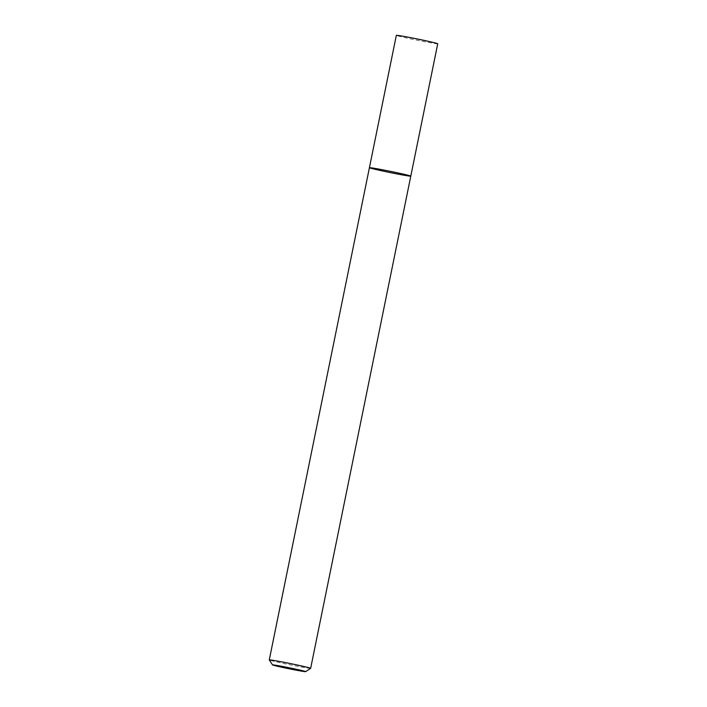 <?xml version="1.0" encoding="UTF-8"?>
<svg xmlns="http://www.w3.org/2000/svg" width="707" height="707" viewBox="0 0 707 707"><rect width="100%" height="100%" fill="white"/><g stroke="black" fill="none" stroke-linecap="round" stroke-linejoin="round"><path stroke-width="0.53" stroke-dasharray="3.54 2.65" d="M410.794 176.131A21.113 0.627 11.5 0 1 396.654 173.86A21.113 0.627 11.5 0 1 369.416 167.709M310.638 668.362A21.113 0.627 11.5 0 1 296.516 666.074A21.113 0.627 11.5 0 1 269.279 659.94M437.73 43.772A21.113 0.627 11.5 0 1 423.581 41.501A21.113 0.627 11.5 0 1 396.344 35.35"/><path stroke-width="1.06" d="M369.416 167.709A21.113 0.627 11.5 0 1 390.229 171.306A21.113 0.627 11.5 0 1 410.794 176.131A21.113 0.627 11.5 0 1 396.654 173.86A21.113 0.627 11.5 0 1 369.416 167.709A21.113 0.627 11.5 0 1 390.229 171.306A21.113 0.627 11.5 0 1 410.794 176.131L437.73 43.772A21.113 0.627 11.5 0 0 417.157 38.947A21.113 0.627 11.5 0 0 396.344 35.35L269.27 659.923A21.113 0.627 11.5 0 1 269.27 659.923A21.113 0.627 11.5 0 1 290.091 663.519A21.113 0.627 11.5 0 1 310.656 668.345A21.113 0.627 11.5 0 1 310.638 668.362L305.663 671.65A16.888 0.504 11.5 0 1 294.359 669.821A16.888 0.504 11.5 0 1 272.575 664.916A16.888 0.504 11.5 0 1 289.225 667.779A16.888 0.504 11.5 0 1 305.663 671.65M310.656 668.345L410.794 176.131M272.575 664.916L269.279 659.94"/></g></svg>
